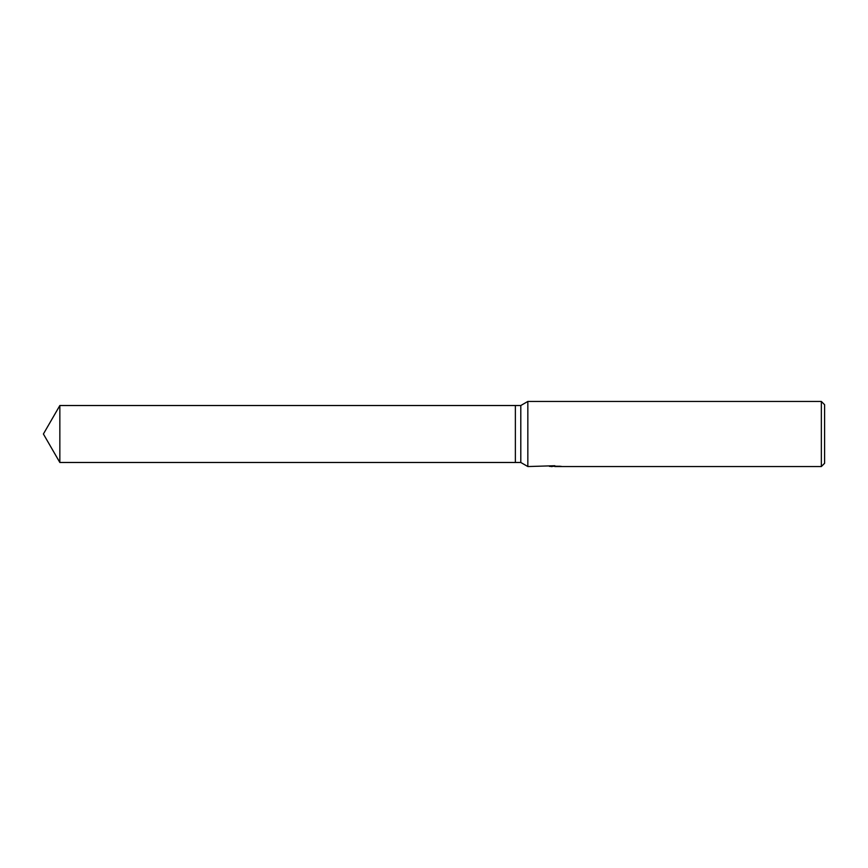 <?xml version="1.0" encoding="UTF-8"?>
<svg xmlns="http://www.w3.org/2000/svg" width="868" height="868" viewBox="0 0 868 868"><rect width="100%" height="100%" fill="white"/><g stroke="black" fill="none" stroke-linecap="round" stroke-linejoin="round"><path stroke-width="1.3" d="M554.75 465.736L527.852 466.55L520.8 462.481L515.375 462.481L515.375 405.519L520.8 405.519L527.842 401.45L821.345 401.45L824.6 404.705L824.6 463.295L821.345 466.55L554.847 466.55L554.847 465.736M520.8 462.481L520.8 405.519M527.842 466.55L527.842 401.45M554.75 466.268L549.422 466.366M552.265 466.55L551.104 466.55M821.345 466.55L821.345 401.45M553.241 466.203L560.392 466.257M561.412 466.355C553.274 466.387 553.274 466.441 561.412 466.496M43.4 434L59.849 405.519L515.375 405.519L515.375 462.481L59.849 462.481L43.4 434M59.849 462.481L59.849 405.519"/></g></svg>
